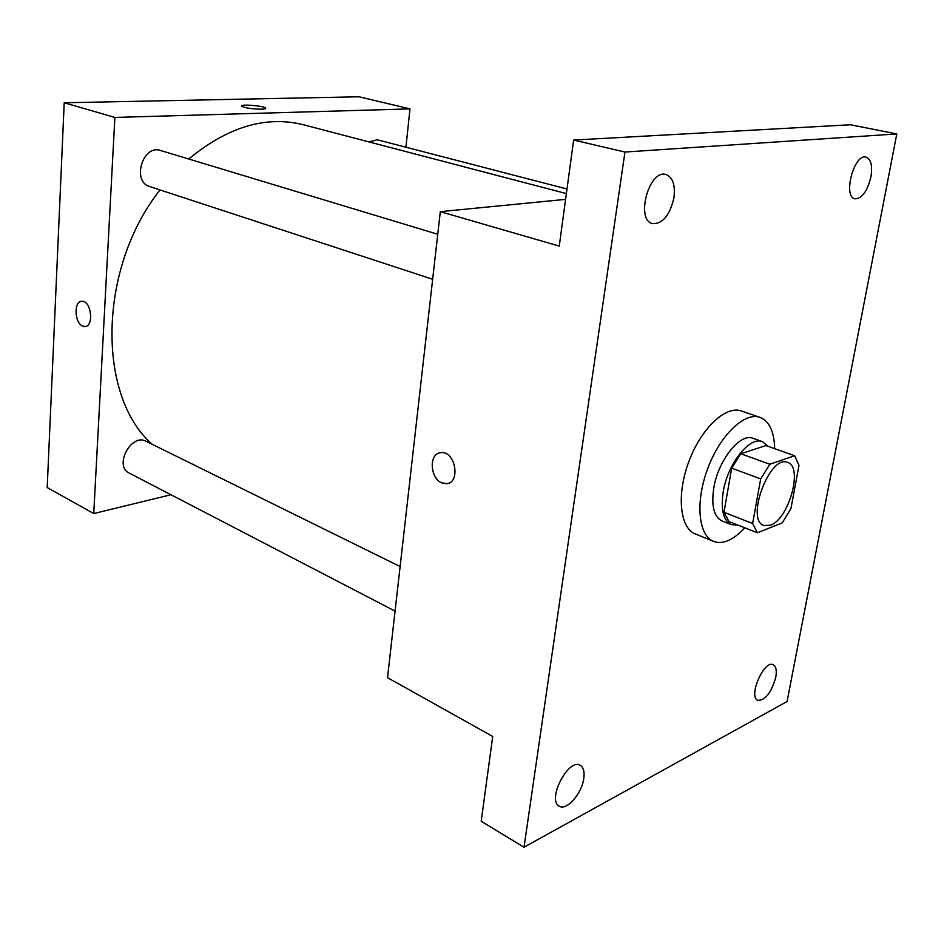 <?xml version="1.0" encoding="UTF-8"?>
<svg xmlns="http://www.w3.org/2000/svg" width="944" height="944" viewBox="0 0 944 944"><rect width="100%" height="100%" fill="white"/><g stroke="black" fill="none" stroke-linecap="round" stroke-linejoin="round"><path stroke-width="1.42" d="M770.387 525.23L763.956 525.513C745.123 520.168 769.879 454.076 787.591 462.43C803.462 466.56 788.889 519.306 770.387 525.23M790.907 508.686L799.002 465.392L794.647 455.74L769.832 464.247L760.675 478.891L752.639 523.507L757.407 532.77L782.175 522.941L790.907 508.686M760.675 478.891L731.683 468.153L723.989 512.273L752.639 523.507M723.989 512.273L728.921 521.501L757.407 532.77M731.683 468.153L740.816 453.745L769.832 464.247M794.647 455.74L765.914 445.568L740.816 453.745M768.121 446.359L762.445 441.65C749.772 435.916 727.517 463.929 723.187 491.942C720.614 509.689 723.34 520.592 731.352 524.663L737.901 525.053M731.352 524.663L722.042 520.97C713.983 516.887 711.21 506.008 713.735 488.319C717.995 460.412 740.249 432.564 753.005 438.323L762.445 441.65M744.816 527.79C739.01 534.162 733.205 538.517 727.399 540.853C722.325 542.847 717.7 543.012 713.546 541.36C698.3 535.59 695.138 501.83 707.752 468.484C720.154 435.066 744.71 411.69 760.003 417.366C769.336 421.177 774.222 431.62 774.67 448.671M713.546 541.36L695.232 533.891C679.822 528.038 676.411 494.467 688.908 461.427C701.203 428.316 725.818 405.236 741.288 410.959L760.003 417.366M870.911 176.953C867.347 191.219 862.073 198.511 855.075 198.818C842.555 197.166 853.966 153.424 866.026 157.082C871.017 159.111 872.634 165.731 870.911 176.953M775.779 677.237C771.366 692.648 765.372 700.354 757.82 700.354C747.908 696.766 764.109 659.467 773.254 664.765C776.074 666.381 776.912 670.535 775.779 677.237M583.77 778.552C581.846 793.633 566.53 811.12 559.308 806.188C546.493 800.158 568.571 757.477 580.3 765.383C583.545 767.437 584.69 771.814 583.77 778.552M673.945 197.697C669.91 215.161 662.841 223.811 652.717 223.669C635.218 220.507 648.917 169.082 665.909 174.51C672.742 177.189 675.42 184.918 673.945 197.697M624.952 152.043L524.014 847.228L787.072 701.51L896.8 133.942L624.952 152.043L573.645 140.054L559.249 246.101L440.317 211.657L387.524 677.686L492.709 736.45L481.204 821.233L524.014 847.228M446.842 483.611L441.863 482.868C429.485 478.242 428.977 452.459 441.308 452.613C455.775 451.114 460.825 483.658 446.134 483.682L441.851 482.868C430.889 478.761 428.541 456.377 438.771 453.144M573.645 140.054L850.426 124.761L896.8 133.942M565.586 199.361L440.317 211.657M152.185 444.305C96.984 396.22 97.728 268.615 160.032 189.933M188.729 159.005C227.716 126.838 265.925 115.416 303.378 124.738L566.376 193.591M432.659 279.259L149.742 186.57C131.499 181.661 142.745 144.078 160.574 150.497L437.745 234.265M395.064 611.11L129.139 473.027C113.693 466.029 131.299 432.918 145.978 441.249L400.103 566.553M368.951 141.907L377.258 139.783L567.002 189.001M405.932 147.217L409.979 108.89L114.873 117.434L93.739 513.548L170.958 494.739M409.979 108.89L358.98 96.772L64.216 102.766L114.873 117.434M64.216 102.766L47.2 487.541L93.739 513.548M85.255 326.482L82.718 326.105C74.316 323.072 73.667 300.688 82.045 301.278C91.415 300.617 94.188 327.084 84.7 326.53L82.718 326.105C74.623 323.202 73.549 301.714 81.526 301.313M261.606 109.197C251.918 109.02 245.275 108.017 241.699 106.212C239.387 103.828 264.426 105.822 265.665 108.112C266.043 108.737 264.686 109.103 261.606 109.197M241.617 105.999C241.227 103.911 264.58 105.976 265.665 108.123L265.748 108.348"/></g></svg>
